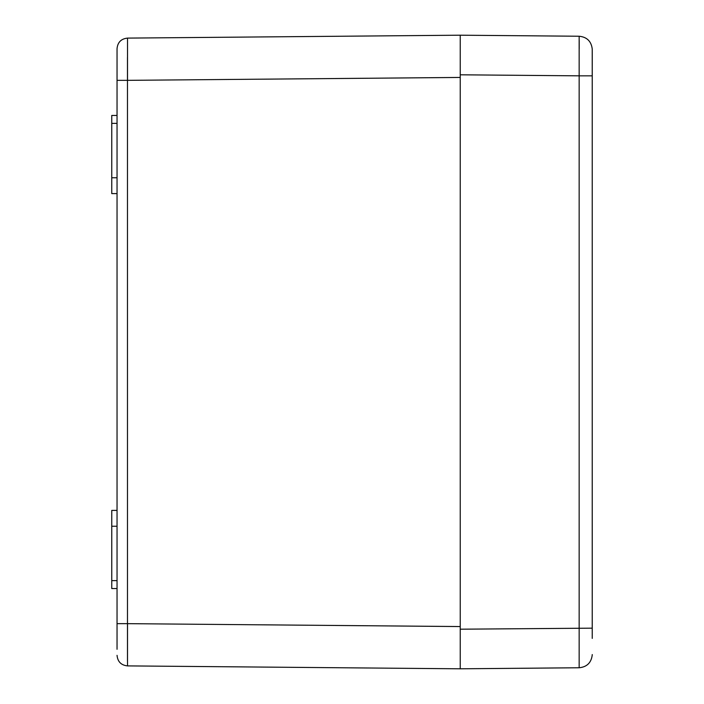 <?xml version="1.0" encoding="UTF-8"?>
<svg xmlns="http://www.w3.org/2000/svg" width="704" height="704" viewBox="0 0 704 704"><rect width="100%" height="100%" fill="white"/><g stroke="black" fill="none" stroke-linecap="round" stroke-linejoin="round"><path stroke-width="1.06" d="M592.24 598.048L592.231 48.972C591.254 41.254 586.898 37.013 579.154 36.238L460.24 35.2L460.24 74.8L460.24 35.2L127.512 38.104C121.141 38.773 117.656 42.293 117.04 48.664L117.04 649.299M127.512 38.104L127.512 80.344L117.04 80.344L117.04 61.741M117.04 57.939L117.04 54.701M117.04 646.061L117.04 642.259M117.04 626.842L117.04 623.656L127.512 623.656L127.512 665.896C121.141 665.227 117.656 661.707 117.04 655.336C117.656 661.707 121.141 665.227 127.512 665.896C121.141 665.227 117.656 661.707 117.04 655.336M117.04 193.6L111.76 193.6L111.76 177.76L117.04 177.76M117.04 115.456L111.76 115.456L111.76 177.76M117.04 510.4L111.76 510.4L111.76 588.544L117.04 588.544M111.76 526.24L117.04 526.24M127.477 660.81L127.468 57.482M592.231 75.838L579.154 75.838L579.154 667.762C586.898 666.987 591.254 662.746 592.231 655.028C591.254 662.746 586.898 666.987 579.154 667.762C586.898 666.987 591.254 662.746 592.231 655.028L592.24 654.562L592.231 655.028C591.254 662.746 586.898 666.987 579.154 667.762L460.24 668.8L127.512 665.896M460.24 668.8L460.24 629.2L460.24 668.8M127.512 623.656L460.24 626.56L460.24 77.44L127.512 80.344M460.24 58.643L460.24 629.2L592.231 628.162L592.231 77.44M460.24 645.357L460.24 629.2M460.24 74.8L579.154 75.838L579.154 36.238C586.898 37.013 591.254 41.254 592.231 48.972L592.24 105.952M592.24 638.396L592.231 628.162M579.198 40.515L579.198 48.928M592.24 51.498L592.24 65.604L592.24 51.498M111.76 123.376L117.04 123.376M117.04 580.624L111.76 580.624M592.231 48.972C591.254 41.254 586.898 37.013 579.154 36.238C586.898 37.013 591.254 41.254 592.231 48.972"/></g></svg>
